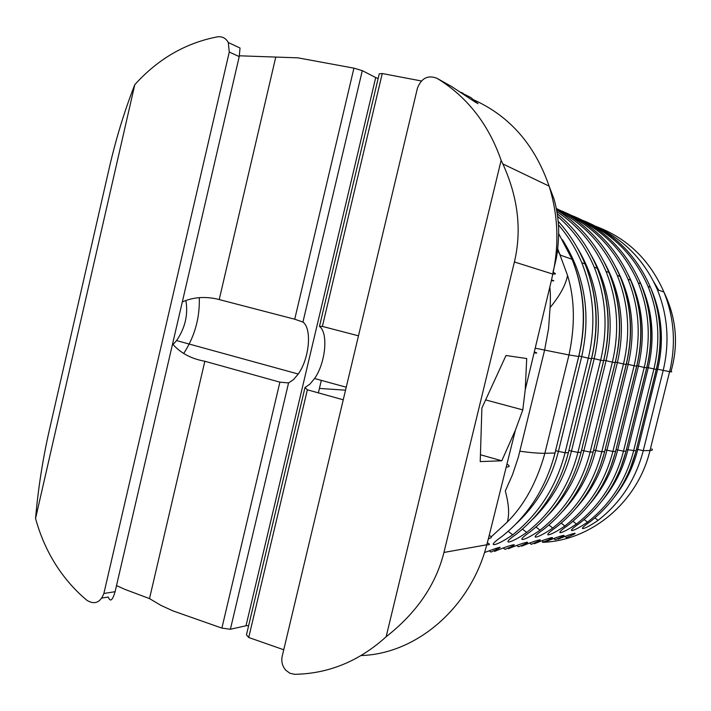 <?xml version="1.0" encoding="UTF-8"?>
<svg xmlns="http://www.w3.org/2000/svg" width="711" height="711" viewBox="0 0 711 711"><rect width="100%" height="100%" fill="white"/><g stroke="black" fill="none" stroke-linecap="round" stroke-linejoin="round"><path stroke-width="1.07" d="M508.214 531.286L512.667 534.832C538.805 514.133 556.278 486.768 565.085 452.738L558.428 451.396C551.105 480.103 537.107 504.135 516.426 523.474M502.117 536.352L501.673 536.689C484.431 548.67 496.358 546.412 512.667 534.832M522.461 529.1L526.691 532.45C552.251 512.258 569.333 485.577 577.936 452.4L571.466 451.094C564.614 478.023 551.629 500.793 532.521 519.385M516.648 533.908L516.239 534.228C499.38 545.906 510.72 543.764 526.691 532.45M536.014 527.02L540.031 530.193C565.041 510.48 581.749 484.44 590.157 452.08L583.873 450.801C577.456 476.032 565.449 497.567 547.843 515.413M530.459 531.588L530.086 531.881C513.6 543.275 524.389 541.24 540.031 530.193M548.919 525.029L552.74 528.042C577.225 508.783 593.578 483.356 601.799 451.769L595.676 450.525C589.695 474.121 578.612 494.456 562.445 511.538M543.613 529.375L543.266 529.642C527.135 540.769 537.418 538.84 552.74 528.042M561.219 523.127L564.863 525.989C588.841 507.165 604.848 482.325 612.891 451.476L605.159 449.805M556.144 527.269L555.824 527.518C540.022 538.396 549.843 536.538 564.863 525.989M572.968 521.296L576.434 524.025C599.933 505.619 615.61 481.338 623.476 451.201L616.108 449.601M568.107 525.251L567.805 525.482C552.331 536.121 561.708 534.352 576.434 524.025M594.92 517.884L598.075 520.354C620.659 502.73 635.723 479.498 643.259 450.676L663.159 370.582C669.771 342.711 667.842 315.755 657.373 289.697C645.01 261.541 625.591 241.02 599.106 228.133M590.45 521.492L590.183 521.696C575.323 531.872 583.909 530.255 598.075 520.354M584.184 519.554L587.499 522.15C610.527 504.143 625.893 480.405 633.59 450.934L653.898 369.045C660.652 340.551 658.697 312.991 648.023 286.364L650.396 287.217C661.017 313.693 662.972 341.102 656.253 369.436L656.342 369.418C663.159 341.147 661.177 313.747 650.396 287.217C636.389 255.071 613.913 232.817 582.976 220.463M579.527 523.332L579.243 523.545C564.09 533.943 573.048 532.255 587.499 522.15M558.224 539.116L558.099 539.16C574.168 532.495 582.656 530.921 566.454 537.552L565.103 536.547M546.661 541.347L546.528 541.391C562.908 534.583 571.768 532.948 555.255 539.711L553.833 538.662M534.565 543.675L534.423 543.719C551.132 536.769 560.41 535.054 543.551 541.969L542.058 540.867M521.91 546.11L521.758 546.164C538.796 539.054 548.519 537.258 531.313 544.324L529.739 543.177M508.649 548.661L508.481 548.723C525.873 541.453 536.067 539.569 518.497 546.795L516.835 545.586M494.74 551.336L494.563 551.407C512.311 543.968 523.012 541.995 505.068 549.381L503.317 548.119M489.124 550.776L490.972 552.092C505.059 545.541 502.908 545.692 484.511 552.536M558.713 233.706L572.071 259.302C584.638 290.639 586.868 323.043 578.745 356.504L568.987 354.958C575.252 325.371 574.781 298.887 567.574 275.504L557.726 248.761M183.696 353.483C194.707 336.552 199.907 317.941 199.284 297.651M185.882 300.477C188.273 314.591 185.171 327.958 176.586 340.578L173.031 344.551M35.55 518.488C38.163 488.519 42.776 458.995 49.397 429.915L109.218 168.169C116 138.601 124.523 110.774 134.788 84.689L35.55 518.488C44.171 549.585 59.635 575.43 81.952 596.022L87.133 600.475C94.803 604.892 100.384 602.555 103.868 593.481L229.271 52.045L239.225 56.596L240.025 48.019L228.293 42.536L229.271 52.045M386.144 636.745C416.584 612.864 435.852 584.762 443.94 552.447L514.409 261.968C521.936 230.142 518.088 197.471 502.864 163.948L501.131 160.322L386.144 636.745C359.242 661.159 328.775 673.681 294.754 674.312L289.91 673.264L285.733 670.18C282.32 666.145 281.147 661.506 282.205 656.244L417.419 88.217C421.365 78.112 427.88 74.806 436.972 78.281L451.681 86.582L475.037 101.984L478.032 103.664L470.833 97.54L462.994 93.612M463.074 93.292L461.004 92.323M421.356 80.974L382.251 73.535L322.376 326.411L358.477 335.814M182.309 301.971C192.681 297.305 204.199 296.3 216.864 298.967L294.727 319.212L353.927 68.149L297.927 57.849L239.403 55.796M219.228 299.544L275.681 57.44M116.524 585.571L124.665 589.286L149.506 598.6L160.979 605.417L173.031 610.918L221.885 628.106L279.885 382.154L204.839 361.259L149.506 598.6M204.839 361.259C191.215 358.797 180.452 353.038 172.56 343.991M294.727 319.212L302.939 322.056L362.299 70.629L375.71 77.552L246.006 625.76L248.654 625.582M302.939 322.056C312.182 328.624 309.356 358.575 298.247 374.03L293.492 379.63L288.559 382.927L279.885 382.154M246.006 625.76L230.4 629.262L288.559 382.927M343.253 399.795L307.365 389.806L305.001 387.495L309.872 384.162L314.582 378.519C325.594 362.957 328.535 332.908 319.47 326.367L322.376 326.411M353.927 68.149L362.299 70.629M319.47 326.367L379.239 73.855L382.251 73.535M522.798 409.883L515.386 430.199L501.788 460.79L480.209 461.599L481.898 408.052L506.001 355.5L526.718 358.54L525.216 389.912L522.798 409.883L485.631 399.911M501.788 460.79L480.423 454.747M305.001 387.495L246.459 634.87L248.717 637.5L307.365 389.806M248.717 637.5L283.751 649.765M230.4 629.262L221.885 628.106M239.225 56.596L115.102 591.694L103.868 593.481M101.895 598.075L108.241 597.036C110.241 602.297 112.525 600.511 115.102 591.694M501.131 160.322C488.51 124.114 467.118 96.767 436.972 78.281M134.788 84.689C157.993 58.942 185.527 42.998 217.397 36.848C222.205 36.225 225.84 38.118 228.293 42.536M487.328 542.724C490.252 544.262 490.066 544.946 486.768 544.786C470.789 607.194 416.993 653.853 361.126 655.551M549.843 287.2C550.465 292.443 550.545 299.233 550.083 307.57L548.554 328.695L544.599 350.141L518.319 457.271L512.524 474.681L505.308 490.963C508.872 504.135 509.538 514.488 507.316 522.016C524.283 505.086 536.805 482.165 544.884 453.271L568.987 354.958L535.392 348.221M378.128 78.548L375.71 77.552M474.077 100.002C509.876 116.266 534.885 144.964 549.096 186.104L553.691 198.182C554.891 201.4 558.064 214.002 558.65 228.435C558.908 242.842 556.9 255.684 556.082 259.346L552.954 272.357M549.105 186.149C558.055 214.784 559.29 244.086 552.811 274.073C556.171 274.206 556.295 273.655 553.167 272.437M551.505 279.965C554.687 280.907 554.633 281.112 551.363 280.605L525.216 389.912M515.386 430.199L488.475 538.378C491.879 538.174 492.145 537.152 489.266 535.33M488.27 539.178L489.399 538.307M491.132 536.938L507.316 522.016M567.574 275.504C565.592 285.191 559.761 295.874 550.083 307.57M562.454 239.74C584.798 275.059 591.214 314.022 581.696 356.629L558.428 451.396L555.62 450.694M578.878 355.944L588.335 358.166C596.067 325.229 593.898 293.43 581.811 262.768C575.937 248.752 568.16 236.123 558.499 224.907M578.727 356.567L555.007 453.005C546.03 487.71 528.255 515.608 501.673 536.689M560.561 255.196L572.071 259.302C584.353 290.55 586.557 322.972 578.683 356.558L555.007 453.005L544.884 453.271C539.471 453.414 531.135 452.738 519.901 451.227M565.085 452.738L588.335 358.166L591.472 358.682L568.365 452.658L565.085 452.738M558.233 221.379C569.52 233.723 578.434 247.89 584.975 263.897C596.991 294.372 599.16 325.967 591.472 358.682L591.543 358.628C599.444 326.029 597.258 294.452 584.975 263.897L581.811 262.768M576.985 247.286C597.542 281.263 603.275 318.404 594.192 358.717L571.466 451.094L568.96 450.463M591.676 358.095L600.635 360.201C608.189 328.109 606.056 297.1 594.236 267.194C585.722 247.126 573.546 230.204 557.691 216.437M591.525 358.691L568.365 452.658C559.601 486.466 542.226 513.653 516.239 534.228M577.936 452.4L600.635 360.201L603.621 360.699L581.047 452.32L577.936 452.4M557.317 213.824C574.861 228.213 588.166 246.353 597.24 268.269C608.998 297.989 611.131 328.802 603.621 360.699L603.701 360.655C611.389 328.864 609.238 298.069 597.24 268.269L594.236 267.194M590.797 254.565C609.638 287.208 614.731 322.59 606.074 360.699L583.873 450.801L581.634 450.232M603.826 360.148L612.34 362.148C619.716 330.837 617.619 300.593 606.039 271.406C595.187 246.148 578.834 226.24 556.971 211.682M603.683 360.708L581.047 452.32C572.497 485.284 555.504 511.804 530.086 531.881M590.157 452.08L612.34 362.148L615.175 362.619L593.125 452L590.157 452.08M556.633 209.878C580.158 224.632 597.578 245.482 608.909 272.429C620.419 301.437 622.507 331.504 615.175 362.619L615.255 362.583C622.756 331.557 620.641 301.508 608.909 272.429L606.039 271.406M603.932 261.595C621.147 292.914 625.627 326.58 617.379 362.583L595.676 450.525L593.685 450.019M615.379 362.095L623.476 363.996C630.693 333.441 628.622 303.917 617.29 275.415C604.297 245.659 584.069 223.752 556.597 209.692M615.246 362.628L593.125 452C584.762 484.164 568.142 510.045 543.266 529.642M601.799 451.769L623.476 363.996L626.178 364.441L604.617 451.698L601.799 451.769M556.366 208.527C585.402 222.472 606.625 245.091 620.019 276.383C631.297 304.726 633.35 334.072 626.178 364.441L626.267 364.414C633.581 334.126 631.501 304.788 620.019 276.383L617.29 275.415M616.446 268.403C632.097 298.416 636.007 330.411 628.16 364.379L606.936 450.259C601.355 472.282 591.17 491.443 576.372 507.752M626.382 363.943L634.096 365.756C641.144 335.921 639.118 307.081 628.009 279.236C614.988 249.481 594.609 227.76 566.889 214.082M626.258 364.459L604.617 451.698C596.449 483.098 580.185 508.365 555.824 527.518M612.891 451.476L634.096 365.756L636.674 366.183L615.584 451.405L612.891 451.476M560.188 210.394C592.503 223.183 615.984 246.441 630.613 280.161C641.669 307.854 643.686 336.525 636.674 366.183L636.754 366.156C643.899 336.579 641.855 307.916 630.613 280.161L628.009 279.236M628.373 275.015C642.531 303.721 645.89 334.081 638.442 366.094L617.672 450.01C612.491 470.504 603.159 488.519 589.677 504.046M636.869 365.712L644.228 367.436C651.125 338.294 649.134 310.103 638.247 282.88C625.449 253.676 605.399 232.364 578.096 218.961M636.745 366.192L615.584 451.405C607.585 482.076 591.659 506.765 567.805 525.482M623.476 451.201L644.228 367.436L646.681 367.845L626.044 451.13L623.476 451.201M571.84 215.54C603.452 228.115 626.418 250.859 640.727 283.769C651.56 310.84 653.551 338.863 646.681 367.845L646.77 367.827C653.747 338.916 651.738 310.894 640.727 283.769L638.247 282.88M614.58 496.793C625.582 482.876 633.305 467.127 637.749 449.539L657.666 369.302C664.323 341.049 661.994 313.898 650.654 287.839M656.44 369L669.611 371.649L650.005 450.498L643.259 450.676L636.541 449.219M656.333 369.444L636.043 450.863C628.391 480.174 613.104 503.779 590.183 521.696M646.877 367.391L656.253 369.436L636.043 450.863L627.937 449.77L648.272 367.738C655.329 337.609 652.485 308.85 639.749 281.458M602.404 500.393C614.615 485.666 623.129 468.789 627.937 449.77L626.551 449.405M646.761 367.854L626.044 451.13C618.223 481.107 602.626 505.245 579.243 523.545M658.697 290.177L653.676 281.707M669.611 371.649C671.931 372.031 672.402 371.96 670.997 371.435C678.765 344.373 676.401 317.906 663.896 292.025C674.224 317.684 676.125 344.222 669.611 371.649M595.987 226.4C627.2 238.105 649.836 259.977 663.896 292.025L657.373 289.697M542.493 542.333C591.463 540.68 637.794 502.082 650.005 450.498C652.44 450.419 653.018 449.885 651.738 448.881M345.537 390.179L319.399 388.428M443.94 552.447L486.768 544.786L488.475 538.378M514.409 261.968L552.811 274.073L551.363 280.605M506.392 467.091C509.814 466.878 510.054 465.909 507.103 464.167M534.263 352.834C537.525 353.34 537.587 353.074 534.459 352.034M318.368 392.872L321.328 380.376L318.35 392.863M555.051 453.005L553.3 459.395M568.418 452.649L565.894 461.546M581.118 452.312L577.865 463.394M593.196 451.992L589.277 464.985M604.697 451.689L600.155 466.354M615.664 451.405L610.545 467.518M629.99 469.358L636.132 450.863M588.824 223.636C615.708 236.781 635.447 257.693 648.023 286.364M620.472 468.513L626.124 451.121M346.248 387.219L314.582 378.519M298.247 374.03L176.586 340.578M549.141 186.14L502.864 163.948M560.544 255.151L557.468 250.841"/></g></svg>
